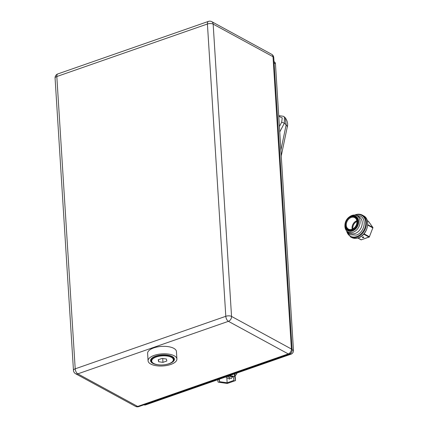 <?xml version="1.0" encoding="UTF-8"?>
<svg xmlns="http://www.w3.org/2000/svg" width="428" height="428" viewBox="0 0 428 428"><rect width="100%" height="100%" fill="white"/><g stroke="black" fill="none" stroke-linecap="round" stroke-linejoin="round"><path stroke-width="0.64" d="M281.255 155.915L287.167 127.448A6.19 3.606 -168.3 0 0 286.161 124.821L284.353 123.194L284.379 116.946L285.219 117.684L286.161 124.821L280.891 150.18M279.746 131.947L284.353 123.194L281.688 122.183L282.229 117.909L278.762 116.282M172.249 356.513A11.963 5.018 176.4 0 0 158.729 355.342A11.963 5.018 176.4 0 0 150.549 360.67A11.963 5.018 176.4 0 0 152.732 363.319A11.963 5.018 176.4 0 0 166.257 364.49A11.963 5.018 176.4 0 0 174.431 359.167A11.963 5.018 176.4 0 0 172.249 356.513M148.077 360.825L147.612 353.346A14.44 6.056 -3.6 0 1 157.477 346.921A14.44 6.056 -3.6 0 1 173.8 348.333A14.44 6.056 -3.6 0 1 176.432 351.532L176.903 359.012A14.44 6.056 -3.6 0 1 167.032 365.437A14.44 6.056 -3.6 0 1 150.715 364.025A14.44 6.056 -3.6 0 1 148.077 360.825A14.44 6.056 -3.6 0 1 157.948 354.395A14.44 6.056 -3.6 0 1 174.271 355.807A14.44 6.056 -3.6 0 1 176.903 359.012M274.011 61.702L274.412 61.921A3.092 2.338 118.6 0 1 275.455 63.756L293.49 350.446A3.092 2.338 118.6 0 1 291.142 354.127L145.595 404.893A3.092 2.338 118.6 0 1 143.942 404.808L143.931 404.808M173.966 357.931A11.861 4.976 -3.6 0 1 173.757 358.316M151.111 359.739A11.861 4.976 -3.6 0 1 150.854 359.381M153.684 363.463A10.828 4.542 176.4 0 0 172.238 361.874A10.828 4.542 176.4 0 0 171.355 357.305A10.828 4.542 176.4 0 0 156.771 356.829A10.828 4.542 176.4 0 0 153.069 363.083A10.828 4.542 176.4 0 0 153.684 363.463M153.069 363.083L152.587 362.741A11.347 4.762 -3.6 0 1 151.17 360.627A11.347 4.762 -3.6 0 1 158.922 355.577A11.347 4.762 -3.6 0 1 171.746 356.69A11.347 4.762 -3.6 0 1 173.816 359.204A11.347 4.762 -3.6 0 1 172.671 361.478L172.238 361.874M158.205 359.766L158.633 361.74L162.95 362.356L166.84 360.997L166.406 359.028L162.089 358.413L158.205 359.766M162.71 358.504L162.95 362.356M158.504 359.664L158.633 361.74M363.725 237.085A0.776 0.326 176.4 0 0 362.65 237.064A0.776 0.326 176.4 0 0 362.323 237.353A0.776 0.326 176.4 0 0 362.463 237.524A0.776 0.326 176.4 0 0 363.538 237.551A0.776 0.326 176.4 0 0 363.87 237.256A0.776 0.326 176.4 0 0 363.725 237.085M352.26 229.21A6.19 4.676 118.6 0 1 356.802 220.832A6.19 4.676 118.6 0 1 356.866 220.811M350.88 216.306A7.634 5.762 -61.4 0 0 345.086 225.39A7.634 5.762 -61.4 0 0 351.746 230.136A7.634 5.762 -61.4 0 0 357.541 221.051A7.634 5.762 -61.4 0 0 350.88 216.306M352.073 230.767A8.148 6.153 118.6 0 1 347.713 230.537A8.148 6.153 118.6 0 1 345.203 223.052A8.148 6.153 118.6 0 1 351.147 216.001A8.148 6.153 118.6 0 1 355.507 216.226A8.148 6.153 118.6 0 1 358.017 223.716A8.148 6.153 118.6 0 1 352.073 230.767M350.912 216.819A7.067 5.334 118.6 0 1 357.075 221.212A7.067 5.334 118.6 0 1 351.714 229.622A7.067 5.334 118.6 0 1 345.551 225.23A7.067 5.334 118.6 0 1 350.912 216.819M351.987 229.312A6.538 4.938 -61.4 0 0 356.743 223.716A6.538 4.938 -61.4 0 0 354.828 217.691A6.538 4.938 -61.4 0 0 351.244 217.461A6.538 4.938 -61.4 0 0 346.461 223.181A6.538 4.938 -61.4 0 0 348.574 229.178A6.538 4.938 -61.4 0 0 351.987 229.312M346.691 229.788A8.25 6.233 -61.4 0 0 352.378 231.018A8.25 6.233 -61.4 0 0 358.578 222.865A8.25 6.233 -61.4 0 0 354.32 215.776M349.392 216.884A9.282 7.009 118.6 0 1 351.971 215.455A9.282 7.009 118.6 0 1 356.941 215.717A9.282 7.009 118.6 0 1 359.804 224.245A9.282 7.009 118.6 0 1 353.03 232.276A9.282 7.009 118.6 0 1 348.06 232.019A9.282 7.009 118.6 0 1 344.947 225.048M347.862 230.617A8.148 6.153 -61.4 0 0 348.012 230.703A8.148 6.153 -61.4 0 0 352.372 230.927A8.148 6.153 -61.4 0 0 358.316 223.876A8.148 6.153 -61.4 0 0 355.802 216.386A8.148 6.153 -61.4 0 0 355.652 216.311M348.06 232.019L350.2 233.185A9.282 7.009 -61.4 0 0 355.17 233.442A9.282 7.009 -61.4 0 0 361.938 225.412A9.282 7.009 -61.4 0 0 359.076 216.878L356.941 215.717M356.952 221.527A5.671 4.285 -61.4 0 0 352.907 228.9M356.845 220.698A6.372 4.81 -61.4 0 0 352.196 229.237M225.609 376.988L229.585 379.149L229.488 377.592M218.965 379.304L219.484 381.68L227.15 382.771L226.829 377.646M227.15 382.771L234.046 380.364L233.281 376.865L228.081 376.126M227.295 376.399L231.27 378.566L232.425 376.747M235.245 375.57A10.828 4.542 176.4 0 0 236.839 373.072M217.606 379.78L218.125 382.151L227.3 383.461L235.555 380.578L234.935 373.735M235.555 380.578L234.64 376.394L229.44 375.65M234.64 376.394L234.48 373.89M219.484 381.68L219.329 379.176M281.688 122.183L279.404 126.522M273.754 57.625A4.125 4.125 0 0 0 271.609 54.26A4.125 3.114 -61.4 0 1 273.005 56.71L213.155 24.123L231.543 316.415L291.393 349.002L273.005 56.71A4.125 1.728 -3.6 0 1 273.754 57.625L292.147 349.917A4.125 1.728 -3.6 0 0 291.393 349.002A4.125 3.114 -61.4 0 1 288.263 353.913L228.413 321.326L77.816 373.853L137.666 406.445L288.263 353.913A4.125 2.076 70.8 0 0 289.387 354.074L138.79 406.6A4.125 2.076 -109.2 0 1 137.666 406.445A4.125 3.114 -61.4 0 1 135.457 406.327A4.125 4.125 0 0 0 138.79 406.6M225.802 316.297L207.414 24L56.817 76.532L75.205 368.824L225.802 316.297A4.125 2.076 70.8 0 0 228.413 321.326A4.125 3.114 -61.4 0 0 231.543 316.415A4.125 1.728 -3.6 0 0 225.802 316.297M77.816 373.853A4.125 2.076 -109.2 0 1 75.205 368.824A4.125 1.728 -3.6 0 0 73.466 370.375A4.125 4.125 0 0 0 75.606 373.74A4.125 3.114 -61.4 0 0 77.816 373.853M208.431 21.4A4.125 2.076 -109.2 0 0 207.414 24A4.125 1.728 -3.6 0 1 213.155 24.123A4.125 3.114 -61.4 0 0 211.764 21.673A4.125 4.125 0 0 0 208.431 21.4L57.834 73.926A4.125 2.076 70.8 0 0 56.817 76.532A4.125 1.728 -3.6 0 0 55.073 78.083L73.466 370.375M292.131 349.703L293.49 350.446M275.455 63.756L274.097 63.018M144.846 404.487L145.595 404.893M291.142 354.127L290.259 353.646M355.657 214.754A12.375 9.346 118.6 0 1 362.281 215.097A12.375 9.346 118.6 0 1 366.095 226.471A12.375 9.346 118.6 0 1 357.064 237.182A12.375 9.346 118.6 0 1 350.441 236.839L346.289 230.473M346.627 230.885A11.861 8.956 -61.4 0 0 356.738 236.556A11.861 8.956 -61.4 0 0 365.737 222.432A11.861 8.956 -61.4 0 0 355.39 215.059A11.861 8.956 -61.4 0 0 355.208 215.129M363.468 215.744C371.274 219.361 367.502 235.223 358.397 237.85C355.935 238.68 353.678 238.562 351.629 237.487A12.375 9.346 -61.4 0 0 358.252 237.829A12.375 9.346 -61.4 0 0 367.283 227.118A12.375 9.346 -61.4 0 0 363.468 215.744L362.281 215.097C360.232 214.027 357.974 213.904 355.513 214.738L354.678 215.065M357.969 237.989L361.286 239.792L369.059 237.08L363.73 234.18M367.743 224.673L372.793 227.423L368.438 221.303L367.294 220.682M364.051 233.806L369.407 236.721L372.825 227.889L367.716 225.112M368.203 221.174A0.514 0.391 118.6 0 1 368.438 221.303A0.514 0.316 144.6 0 1 368.508 221.367A0.514 0.514 0 0 0 368.337 221.212L367.278 220.634M368.545 221.453A0.514 0.316 144.6 0 0 368.508 221.367L372.863 227.487A0.514 0.316 144.6 0 0 372.793 227.423A0.514 0.391 118.6 0 1 372.825 227.889L372.927 227.969A0.514 0.514 0 0 0 372.863 227.487A0.514 0.316 144.6 0 1 372.852 227.798M372.799 227.958L369.407 236.721A0.514 0.391 118.6 0 1 369.059 237.08L369.198 237.101A0.514 0.514 0 0 0 369.508 236.802L369.38 236.791M369.327 236.877L361.526 239.712M357.808 238.032L361.013 239.776A0.514 0.514 0 0 0 361.43 239.814L361.286 239.792A0.514 0.391 118.6 0 1 360.906 239.685M285.219 117.684C287.552 121.054 288.199 124.313 287.167 127.448M278.719 115.619L283.427 116.298L284.379 116.946M289.387 354.074A4.125 4.125 0 0 0 292.147 349.917M135.457 406.327L75.606 373.74M271.609 54.26L211.764 21.673M57.834 73.926A4.125 4.125 0 0 0 55.073 78.083M173.715 357.615L173.816 359.204M151.068 359.039L151.17 360.627M347.713 230.537L348.012 230.703M350.441 236.839L351.629 237.487M355.507 216.226L355.802 216.386M356.08 215.343L360.43 216.092C367.315 219.409 364.1 232.805 356.294 235.09L350.27 234.747L347.285 231.5"/></g></svg>
